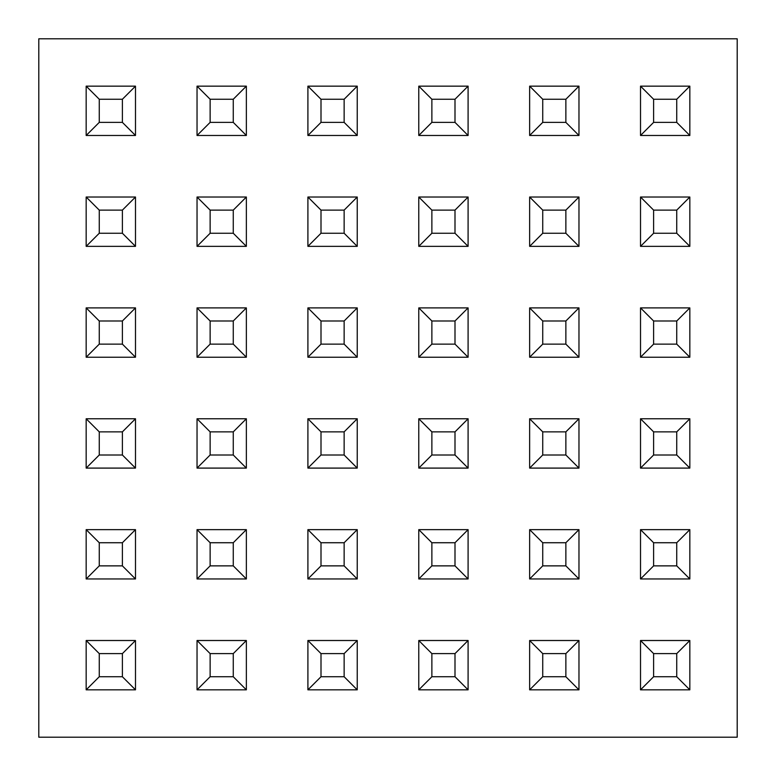 <?xml version="1.0" encoding="UTF-8"?>
<svg xmlns="http://www.w3.org/2000/svg" width="776" height="776" viewBox="0 0 776 776"><rect width="100%" height="100%" fill="white"/><g stroke="black" fill="none" stroke-linecap="round" stroke-linejoin="round"><path stroke-width="1.16" d="M38.8 38.8L38.8 737.2L737.2 737.2L737.2 38.8L38.8 38.8M640.52 135.48L640.52 86.155L689.835 86.155L689.835 135.48L640.52 135.48L653.615 122.385M653.605 99.25L653.605 122.385L676.74 122.385L676.74 99.25L653.605 99.25L640.52 86.155M689.835 86.155L676.74 99.25M689.835 135.48L676.74 122.385M529.639 246.351L529.639 197.026L578.974 197.026L578.974 246.351L529.639 246.351L542.734 233.256L565.869 233.256L565.869 210.121L542.734 210.121L542.734 233.256M542.734 210.121L529.639 197.026M578.974 197.026L565.869 210.121M578.964 246.351L565.869 233.256M431.873 210.121L431.873 233.256L418.778 246.351L418.778 197.026L468.093 197.026L454.998 210.121L431.873 210.121L418.778 197.026M468.093 197.026L468.093 246.351L418.778 246.351M468.093 246.351L454.998 233.256L454.998 210.121M431.873 233.256L454.998 233.256M321.002 210.121L321.002 233.256L307.907 246.351L307.907 197.026L357.232 197.026L344.137 210.121L321.002 210.121L307.907 197.026M357.232 197.026L357.232 246.351L307.907 246.351M357.232 246.351L344.137 233.256L344.137 210.121M321.002 233.256L344.137 233.256M210.131 210.121L210.131 233.256L197.036 246.351L197.036 197.026L246.361 197.026L233.266 210.121L210.131 210.121L197.036 197.026M246.361 197.026L246.361 246.351L197.036 246.351M246.361 246.351L233.266 233.256L233.266 210.121M210.131 233.256L233.266 233.256M542.734 320.992L542.734 344.127L529.639 357.222L529.639 307.897L578.974 307.897L565.869 320.992L542.734 320.992L529.639 307.897M578.974 307.897L578.974 357.222L529.639 357.222M578.974 357.222L565.869 344.127L565.869 320.992M542.734 344.127L565.869 344.127M431.873 320.992L431.873 344.127L418.778 357.222L418.778 307.897L468.093 307.897L454.998 320.992L431.873 320.992L418.778 307.897M468.093 307.897L468.093 357.222L418.778 357.222M468.093 357.222L454.998 344.127L454.998 320.992M431.873 344.127L454.998 344.127M321.002 320.992L321.002 344.127L307.907 357.222L307.907 307.897L357.232 307.897L344.137 320.992L321.002 320.992L307.907 307.897M357.232 307.897L357.232 357.222L307.907 357.222M357.232 357.222L344.137 344.127L344.137 320.992M321.002 344.127L344.137 344.127M210.131 320.992L210.131 344.127L197.036 357.222L197.036 307.897L246.361 307.897L233.266 320.992L210.131 320.992L197.036 307.897M246.361 307.897L246.361 357.222L197.036 357.222M246.361 357.222L233.266 344.127L233.266 320.992M210.131 344.127L233.266 344.127M542.734 431.863L542.734 454.998L529.639 468.093L529.639 418.768L578.974 418.768L565.869 431.863L542.734 431.863L529.639 418.768M578.974 418.768L578.974 468.093L529.639 468.093M578.964 468.093L565.869 454.998L565.869 431.863M542.734 454.998L565.869 454.998M431.873 431.863L431.873 454.998L418.778 468.093L418.778 418.768L468.093 418.768L454.998 431.863L431.873 431.863L418.778 418.768M468.093 418.768L468.093 468.093L418.778 468.093M468.093 468.093L454.998 454.998L454.998 431.863M431.873 454.998L454.998 454.998M321.002 431.863L321.002 454.998L307.907 468.093L307.907 418.768L357.232 418.768L344.137 431.863L321.002 431.863L307.907 418.768M357.232 418.768L357.232 468.093L307.907 468.093M357.232 468.093L344.137 454.998L344.137 431.863M321.002 454.998L344.137 454.998M210.131 431.863L210.131 454.998L197.036 468.093L197.036 418.768L246.361 418.768L233.266 431.863L210.131 431.863L197.036 418.768M246.361 418.768L246.361 468.093L197.036 468.093M246.361 468.093L233.266 454.998L233.266 431.863M210.131 454.998L233.266 454.998M542.734 542.734L542.734 565.869L529.639 578.964L529.639 529.639L578.974 529.639L565.869 542.734L542.734 542.734L529.639 529.639M578.974 529.639L578.974 578.964L529.639 578.964M578.964 578.964L565.869 565.869L565.869 542.734M542.734 565.869L565.869 565.869M431.873 542.734L431.873 565.869L418.778 578.964L418.778 529.639L468.093 529.639L454.998 542.734L431.873 542.734L418.778 529.639M468.093 529.639L468.093 578.964L418.778 578.964M468.093 578.964L454.998 565.869L454.998 542.734M431.873 565.869L454.998 565.869M321.002 542.734L321.002 565.869L307.907 578.964L307.907 529.639L357.232 529.639L344.137 542.734L321.002 542.734L307.907 529.639M357.232 529.639L357.232 578.964L307.907 578.964M357.232 578.964L344.137 565.869L344.137 542.734M321.002 565.869L344.137 565.869M210.131 542.734L210.131 565.869L197.036 578.964L197.036 529.639L246.361 529.639L233.266 542.734L210.131 542.734L197.036 529.639M246.361 529.639L246.361 578.964L197.036 578.964M246.361 578.964L233.266 565.869L233.266 542.734M210.131 565.869L233.266 565.869M529.639 135.48L529.639 86.155L578.974 86.155L578.974 135.48L529.639 135.48L542.734 122.385L565.869 122.385L565.869 99.25L542.734 99.25L542.734 122.385M542.734 99.25L529.639 86.155M578.974 86.155L565.869 99.25M578.964 135.48L565.869 122.385M431.873 99.25L431.873 122.385L418.778 135.48L418.778 86.155L468.093 86.155L454.998 99.25L431.873 99.25L418.778 86.155M468.093 86.155L468.093 135.48L418.778 135.48M468.093 135.48L454.998 122.385L454.998 99.25M431.873 122.385L454.998 122.385M321.002 99.25L321.002 122.385L307.907 135.48L307.907 86.155L357.232 86.155L344.137 99.25L321.002 99.25L307.907 86.155M357.232 86.155L357.232 135.48L307.907 135.48M357.232 135.48L344.137 122.385L344.137 99.25M321.002 122.385L344.137 122.385M210.131 99.25L210.131 122.385L197.036 135.48L197.036 86.155L246.361 86.155L233.266 99.25L210.131 99.25L197.036 86.155M246.361 86.155L246.361 135.48L197.036 135.48M246.361 135.48L233.266 122.385L233.266 99.25M210.131 122.385L233.266 122.385M99.26 99.25L99.26 122.385L86.165 135.48L86.165 86.155L135.49 86.155L122.395 99.25L99.26 99.25L86.165 86.155M135.49 86.155L135.49 135.48L86.165 135.48M135.49 135.48L122.395 122.385L122.395 99.25M99.26 122.385L122.395 122.385M653.615 233.256L640.52 246.351L640.52 197.026L689.835 197.026L676.74 210.121L653.605 210.121L640.52 197.026M689.835 197.026L689.835 246.351L640.52 246.351M689.835 246.351L676.74 233.256L676.74 210.121M653.605 210.121L653.605 233.256L676.74 233.256M99.26 210.121L99.26 233.256L86.165 246.351L86.165 197.026L135.49 197.026L122.395 210.121L99.26 210.121L86.165 197.026M135.49 197.026L135.49 246.351L86.165 246.351M135.49 246.351L122.395 233.256L122.395 210.121M99.26 233.256L122.395 233.256M653.615 344.127L640.52 357.222L640.52 307.897L689.835 307.897L676.74 320.992L653.605 320.992L640.52 307.897M689.835 307.897L689.835 357.222L640.52 357.222M689.835 357.222L676.74 344.127L676.74 320.992M653.605 320.992L653.605 344.127L676.74 344.127M99.26 320.992L99.26 344.127L86.165 357.222L86.165 307.897L135.49 307.897L122.395 320.992L99.26 320.992L86.165 307.897M135.49 307.897L135.49 357.222L86.165 357.222M135.49 357.222L122.395 344.127L122.395 320.992M99.26 344.127L122.395 344.127M653.615 454.998L640.52 468.093L640.52 418.768L689.835 418.768L676.74 431.863L653.605 431.863L640.52 418.768M689.835 418.768L689.835 468.093L640.52 468.093M689.835 468.093L676.74 454.998L676.74 431.863M653.605 431.863L653.605 454.998L676.74 454.998M99.26 431.863L99.26 454.998L86.165 468.093L86.165 418.768L135.49 418.768L122.395 431.863L99.26 431.863L86.165 418.768M135.49 418.768L135.49 468.093L86.165 468.093M135.49 468.093L122.395 454.998L122.395 431.863M99.26 454.998L122.395 454.998M653.615 565.869L640.52 578.964L640.52 529.639L689.835 529.639L676.74 542.734L653.605 542.734L640.52 529.639M689.835 529.639L689.835 578.964L640.52 578.964M689.835 578.964L676.74 565.869L676.74 542.734M653.605 542.734L653.605 565.869L676.74 565.869M99.26 542.734L99.26 565.869L86.165 578.964L86.165 529.639L135.49 529.639L122.395 542.734L99.26 542.734L86.165 529.639M135.49 529.639L135.49 578.964L86.165 578.964M135.49 578.964L122.395 565.869L122.395 542.734M99.26 565.869L122.395 565.869M653.615 676.74L640.52 689.835L640.52 640.51L689.835 640.51L676.74 653.605L653.605 653.605L640.52 640.51M689.835 640.51L689.835 689.835L640.52 689.835M689.835 689.835L676.74 676.74L676.74 653.605M653.605 653.605L653.605 676.74L676.74 676.74M542.734 653.605L542.734 676.74L529.639 689.835L529.639 640.51L578.974 640.51L565.869 653.605L542.734 653.605L529.639 640.51M578.974 640.51L578.974 689.835L529.639 689.835M578.964 689.835L565.869 676.74L565.869 653.605M542.734 676.74L565.869 676.74M431.873 653.605L431.873 676.74L418.778 689.835L418.778 640.51L468.093 640.51L454.998 653.605L431.873 653.605L418.778 640.51M468.093 640.51L468.093 689.835L418.778 689.835M468.093 689.835L454.998 676.74L454.998 653.605M431.873 676.74L454.998 676.74M321.002 653.605L321.002 676.74L307.907 689.835L307.907 640.51L357.232 640.51L344.137 653.605L321.002 653.605L307.907 640.51M357.232 640.51L357.232 689.835L307.907 689.835M357.232 689.835L344.137 676.74L344.137 653.605M321.002 676.74L344.137 676.74M210.131 653.605L210.131 676.74L197.036 689.835L197.036 640.51L246.361 640.51L233.266 653.605L210.131 653.605L197.036 640.51M246.361 640.51L246.361 689.835L197.036 689.835M246.361 689.835L233.266 676.74L233.266 653.605M210.131 676.74L233.266 676.74M99.26 653.605L99.26 676.74L86.165 689.835L86.165 640.51L135.49 640.51L122.395 653.605L99.26 653.605L86.165 640.51M135.49 640.51L135.49 689.835L86.165 689.835M135.49 689.835L122.395 676.74L122.395 653.605M99.26 676.74L122.395 676.74"/></g></svg>
